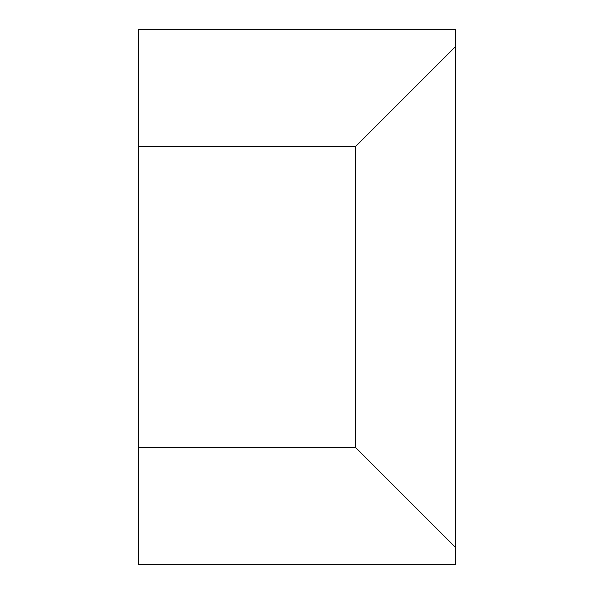 <?xml version="1.0" encoding="UTF-8"?>
<svg xmlns="http://www.w3.org/2000/svg" width="594" height="594" viewBox="0 0 594 594"><rect width="100%" height="100%" fill="white"/><g stroke="black" fill="none" stroke-linecap="round" stroke-linejoin="round"><path stroke-width="0.89" d="M455.709 46.406L455.709 29.7L138.291 29.7L138.291 564.3L455.709 564.3L455.709 46.406L355.472 146.644L138.291 146.644M355.472 146.644L355.472 447.356L138.291 447.356M355.472 447.356L455.709 547.594"/></g></svg>
